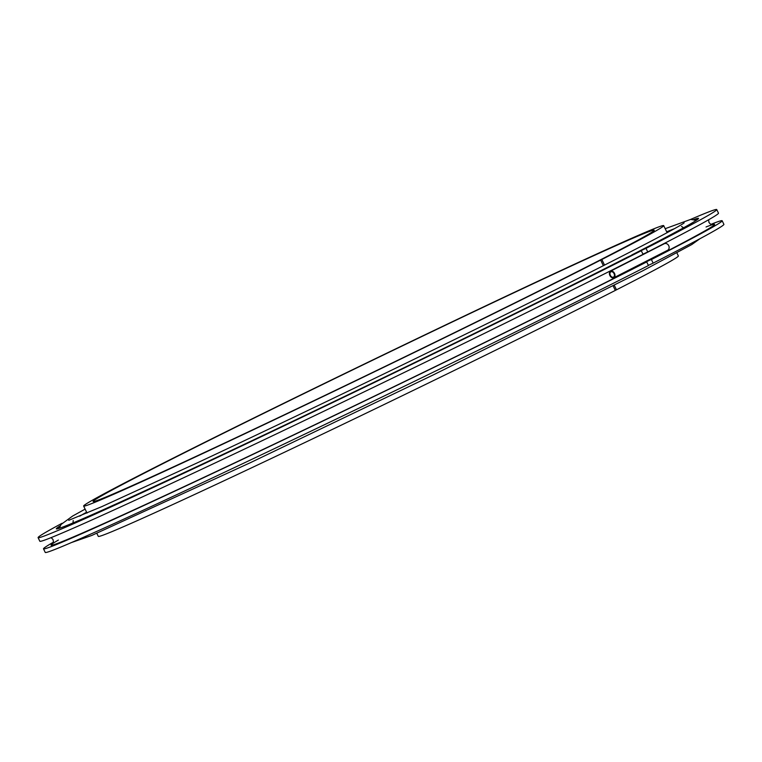 <?xml version="1.0" encoding="UTF-8"?>
<svg xmlns="http://www.w3.org/2000/svg" width="762" height="762" viewBox="0 0 762 762"><rect width="100%" height="100%" fill="white"/><g stroke="black" fill="none" stroke-linecap="round" stroke-linejoin="round"><path stroke-width="1.14" d="M613.134 285.921L615.315 290.417A322.155 5.696 -25.8 0 1 293.865 447.789A322.155 5.696 -25.8 0 1 98.288 536.372L96.812 533.305M615.286 290.379L616.487 289.817L614.315 285.321M616.487 289.817A322.155 5.696 -25.8 0 0 678.371 255.956L676.885 252.879M604.542 265.109L601.828 259.49L594.389 262.957A311.62 5.505 -25.8 0 0 654.234 230.21A311.62 5.505 -25.8 0 0 371.275 360.874A311.62 5.505 -25.8 0 0 93.107 501.463A311.62 5.505 -25.8 0 0 282.273 415.785A311.62 5.505 -25.8 0 0 593.217 263.557L600.647 260.09L603.361 265.709M601.828 259.49A322.155 5.696 -25.8 0 0 663.712 225.628A322.155 5.696 -25.8 0 0 371.189 360.712A322.155 5.696 -25.8 0 0 83.629 506.044A322.155 5.696 -25.8 0 0 279.206 417.471A322.155 5.696 -25.8 0 0 600.647 260.09M646.709 261.928L648.443 265.538A376.895 6.668 -25.8 0 1 272.786 449.399A376.895 6.668 -25.8 0 1 45.244 552.431L43.51 548.831A376.895 6.668 -25.8 0 0 271.043 445.799A376.895 6.668 -25.8 0 0 646.709 261.928L639.166 264.919M648.367 265.357L653.148 263.128L651.405 259.528A376.895 6.668 -25.8 0 0 722.157 220.751A376.895 6.668 -25.8 0 0 710.879 224.371M53.35 542.239A376.895 6.668 -25.8 0 0 43.51 548.831M653.148 263.128A376.895 6.668 -25.8 0 0 723.9 224.352L722.157 220.751M651.405 259.528L643.871 262.519M636.156 257.851L635.832 258.366M642.957 254.175L647.738 251.946A376.895 6.668 -25.8 0 0 718.49 213.17L716.756 209.569A376.895 6.668 -25.8 0 0 690.591 219.427M38.1 537.648L39.843 541.249A376.895 6.668 -25.8 0 0 267.376 438.217A376.895 6.668 -25.8 0 0 643.042 254.346L641.299 250.746A376.895 6.668 -25.8 0 1 265.643 434.616A376.895 6.668 -25.8 0 1 38.1 537.648A376.895 6.668 -25.8 0 1 62.065 523.265M647.738 251.946L646.005 248.345A376.895 6.668 -25.8 0 0 716.756 209.569M60.265 525.78A356.654 6.306 -25.8 0 0 56.321 528.838A356.654 6.306 -25.8 0 0 271.548 431.387A356.654 6.306 -25.8 0 0 627.002 257.413L641.299 250.746M646.005 248.345L631.708 255.013A356.654 6.306 -25.8 0 0 698.535 218.38A356.654 6.306 -25.8 0 0 693.687 219.57M698.411 218.694A356.654 6.306 -25.8 0 0 694.553 219.751M59.874 526.571A356.654 6.306 -25.8 0 0 56.645 528.942M610.352 275.32A2.943 2.038 -116.8 0 0 613.524 277.101A2.943 2.038 -116.8 0 0 614.02 273.548A2.943 2.038 -116.8 0 0 610.876 271.834A2.943 2.038 -116.8 0 0 610.352 275.32M613.858 277.749L667.588 250.298A3.677 3.143 -117.5 0 0 668.684 245.593A3.677 3.143 -117.5 0 0 664.197 243.773L610.543 271.186A3.677 2.543 -116.8 0 0 609.895 275.53A3.677 2.543 -116.8 0 0 613.858 277.749A3.677 2.543 -116.8 0 0 614.467 273.32A3.677 2.543 -116.8 0 0 610.543 271.186M674.075 228.829A337.442 5.963 -25.8 0 0 666.693 231.8L674.113 228.81M86.611 512.216A337.442 5.963 -25.8 0 0 79.696 516.16L86.611 512.216M645.462 262.299A368.475 6.515 -25.8 0 0 706.041 226.971M58.388 540.058A368.475 6.515 -25.8 0 0 239.935 460.372A368.475 6.515 -25.8 0 0 640.756 264.709M683.581 227.781L681.542 226.476M73.219 520.551L72.971 522.961M667.102 232.658L663.712 225.628M87.03 513.074L83.629 506.044M85.115 509.121L72.657 516.026L61.074 524.475L59.255 528.304M68.742 520.322L101.765 506.654L197.596 462.715C271.729 428.034 369.599 381.114 457.276 338.223C585.178 275.834 680.676 226.628 684.162 222.818L684.133 222.837M696.287 220.351L690.639 219.418L665.188 228.695M71.409 542.573L91.811 535.429L250.717 462.524L433.321 374.885L642.576 270.891L691.81 244.526L699.935 238.735M708.65 219.761L708.955 222.466L710.527 224.19L712.661 224.723M52.521 543.839L53.416 541.887L53.035 539.515L51.121 537.629"/></g></svg>

